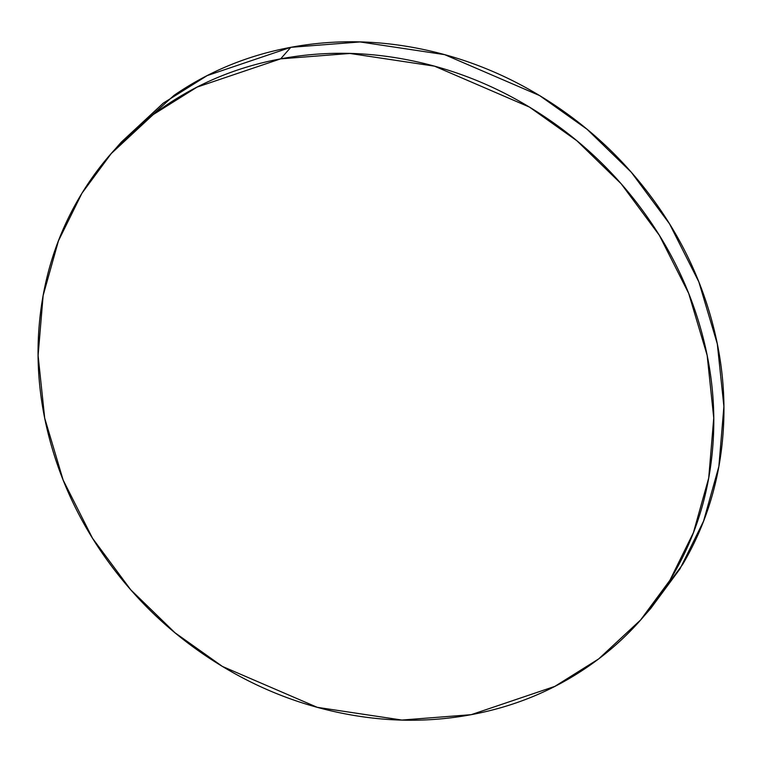 <?xml version="1.0" encoding="UTF-8"?>
<svg xmlns="http://www.w3.org/2000/svg" width="762" height="762" viewBox="0 0 762 762"><rect width="100%" height="100%" fill="white"/><g stroke="black" fill="none" stroke-linecap="round" stroke-linejoin="round"><path stroke-width="1.14" d="M280.654 58.845L349.958 53.464L434.531 66.17L529.438 107.08L576.901 140.789L621.154 183.775L659.311 235.258L688.677 293.38L707.155 355.397L713.746 418.014L708.717 478.003L693.401 532.686L669.903 580.282L640.613 619.954L598.646 658.93L554.803 686.4L471.192 714.68L401.898 720.052L317.325 707.346L222.409 666.436L174.946 632.727L130.702 589.74L92.535 538.267L63.179 480.136L44.701 418.128L38.1 355.502L43.139 295.513L58.455 240.83L81.944 193.243L111.233 153.572L153.21 114.586L197.053 87.116L280.654 58.845L290.808 47.32L280.654 58.845C323.64 50.844 367.408 51.473 411.947 60.722C456.495 69.98 498.434 87.144 537.753 112.243C577.082 137.331 610.81 168.44 638.927 205.55C667.045 242.668 687.419 282.969 700.059 326.45C712.689 369.932 716.623 413.299 711.841 456.533C707.069 499.767 693.944 539.582 672.484 575.986C651.024 612.391 622.859 642.604 587.978 666.636C553.107 690.667 514.179 706.679 471.192 714.68C428.215 722.671 384.448 722.052 339.9 712.794C295.361 703.545 253.422 686.372 214.093 661.283C174.765 636.184 141.046 605.085 112.928 567.966C84.801 530.857 64.427 490.557 51.797 447.065C39.157 403.584 35.233 360.226 40.005 316.992C44.787 273.758 57.902 233.934 79.362 197.529C100.822 161.125 128.997 130.912 163.868 106.88C198.749 82.858 237.677 66.837 280.654 58.845M644.481 615.563L650.767 608.428L680.056 568.757L703.545 521.17L718.861 466.487L723.9 406.498L717.299 343.872L698.821 281.864L669.465 223.733L631.298 172.26L587.054 129.273L539.591 95.564L444.675 54.654L360.102 41.948L290.808 47.32L207.197 75.6L163.354 103.07L121.387 142.046L115.31 148.952M117.519 146.437L174.022 95.364C208.893 71.333 247.821 55.321 290.808 47.32C333.785 39.329 377.552 39.948 422.1 49.206C466.639 58.455 508.578 75.629 547.907 100.717C587.235 125.816 620.954 156.915 649.072 194.034C677.199 231.143 697.573 271.443 710.203 314.935C722.843 358.416 726.767 401.774 721.995 445.008C717.213 488.242 704.098 528.066 682.638 564.471L646.69 613.048"/></g></svg>
